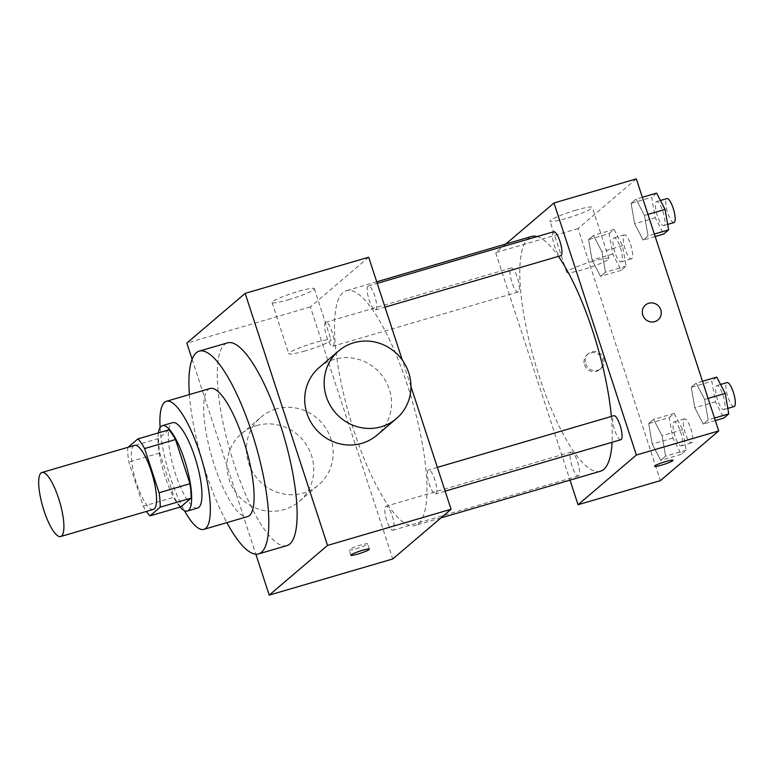<?xml version="1.0" encoding="UTF-8"?>
<svg xmlns="http://www.w3.org/2000/svg" width="774" height="774" viewBox="0 0 774 774"><rect width="100%" height="100%" fill="white"/><g stroke="black" fill="none" stroke-linecap="round" stroke-linejoin="round"><path stroke-width="0.58" stroke-dasharray="3.87 2.9" d="M153.32 509.408A33.359 8.804 73.7 0 1 135.498 479.861A33.359 8.804 73.7 0 1 134.579 445.369M128.078 447.275L127.681 447.614A43.054 11.358 73.7 0 0 128.823 462.02L143.277 506.225A43.054 11.358 73.7 0 0 146.421 511.421M180.874 506.844A43.054 11.358 73.7 0 1 174.16 497.189L143.277 506.225M168.79 429.86L158.564 438.577A43.054 11.358 73.7 0 0 159.705 452.974L174.16 497.189M158.399 432.898A44.476 11.736 -106.3 0 0 163.566 471.647A44.476 11.736 -106.3 0 0 180.1 507.067M197.622 508.025A44.476 11.736 73.7 0 1 173.86 468.638A44.476 11.736 73.7 0 1 172.631 422.652M158.564 438.577L127.681 447.614M159.705 452.974L128.823 462.02M160.102 427.519A66.719 17.608 -106.3 0 0 184.444 510.676M210.131 388.5A66.719 17.608 -106.3 0 0 211.979 457.473A66.719 17.608 -106.3 0 0 247.612 516.568M189.388 394.566A105.641 27.874 -106.3 0 0 226.879 522.634M286.864 545.631A105.641 27.874 73.7 0 1 230.429 452.074A105.641 27.874 73.7 0 1 227.508 342.863M192.107 359.213L255.846 554.203M375.787 309.755A12.5 3.299 -106.3 0 0 374.887 296.326A12.5 3.299 -106.3 0 0 368.424 285.954A12.5 3.299 -106.3 0 0 368.763 298.88A12.5 3.299 -106.3 0 0 375.438 309.948A12.5 3.299 -106.3 0 0 375.787 309.755M435.926 493.754A12.5 3.299 -106.3 0 0 435.027 480.315A12.5 3.299 -106.3 0 0 428.554 469.953A12.5 3.299 -106.3 0 0 428.902 482.87A12.5 3.299 -106.3 0 0 435.578 493.938A12.5 3.299 -106.3 0 0 435.926 493.754M392.234 515.9A12.5 3.299 73.7 0 1 393.008 530.229A12.5 3.299 73.7 0 1 386.332 519.161A12.5 3.299 73.7 0 1 385.984 506.235A12.5 3.299 73.7 0 1 392.234 515.9M368.685 257.22L310.364 306.92L392.747 558.963M410.955 386.536L402.306 360.084M333.217 346.036A12.5 3.299 -106.3 0 0 332.317 332.607A12.5 3.299 -106.3 0 0 325.844 322.236A12.5 3.299 -106.3 0 0 326.193 335.161A12.5 3.299 -106.3 0 0 332.868 346.23A12.5 3.299 -106.3 0 0 333.217 346.036M418.473 523.611A122.321 32.276 -106.3 0 0 409.62 392.137A122.321 32.276 -106.3 0 0 346.355 290.695A122.321 32.276 -106.3 0 0 349.742 417.157A122.321 32.276 -106.3 0 0 415.077 525.488A122.321 32.276 -106.3 0 0 418.473 523.611M319.256 367.466A44.476 42.609 -130.4 0 1 380.537 373.678A44.476 42.609 -130.4 0 1 376.957 435.172M288.344 299.77A22.243 2.516 161.9 0 0 314.341 288.721A22.243 2.516 161.9 0 0 292.417 293.23A22.243 2.516 161.9 0 0 272.061 302.537A22.243 2.516 161.9 0 0 288.344 299.77M310.364 306.92L186.834 343.076M276.057 409.011A44.476 42.609 49.6 0 0 260.935 417.167A44.476 42.609 49.6 0 0 257.365 478.661A44.476 42.609 49.6 0 0 318.646 484.872A44.476 42.609 49.6 0 0 327.363 430.76A44.476 42.609 49.6 0 0 276.057 409.011M305.062 350.932A22.243 2.516 -18.1 0 1 288.779 353.699A22.243 2.516 -18.1 0 1 309.145 344.401A22.243 2.516 -18.1 0 1 331.059 339.883A22.243 2.516 -18.1 0 1 305.062 350.932M367.418 544.267A9.733 1.103 161.9 0 0 367.66 543.88A9.733 1.103 161.9 0 0 358.072 545.854A9.733 1.103 161.9 0 0 349.161 549.917A9.733 1.103 161.9 0 0 357.511 548.34A9.733 1.103 161.9 0 0 367.418 544.267M256.62 425.584A44.476 42.609 -130.4 0 1 307.926 447.333A44.476 42.609 -130.4 0 1 299.209 501.446A44.476 42.609 -130.4 0 1 237.928 495.225A44.476 42.609 -130.4 0 1 241.498 433.74A44.476 42.609 -130.4 0 1 256.62 425.584M600.372 471.25A122.321 32.276 73.7 0 1 535.037 362.919A122.321 32.276 73.7 0 1 531.651 236.457M537.185 236.563A122.321 32.276 73.7 0 1 558.441 256.387M611.354 416.451A122.321 32.276 73.7 0 1 612.089 442.283M553.72 231.726A12.5 3.299 -106.3 0 0 554.494 246.045A12.5 3.299 -106.3 0 0 560.734 255.71M577.53 461.672A12.5 3.299 73.7 0 1 578.304 475.991A12.5 3.299 73.7 0 1 571.628 464.922A12.5 3.299 73.7 0 1 571.28 451.997A12.5 3.299 73.7 0 1 577.53 461.672M620.874 439.709A12.5 3.299 73.7 0 1 614.198 428.641A12.5 3.299 73.7 0 1 613.85 415.715M518.512 291.808A12.5 3.299 73.7 0 1 518.164 292.001A12.5 3.299 73.7 0 1 511.488 280.933A12.5 3.299 73.7 0 1 511.15 268.007A12.5 3.299 73.7 0 1 517.39 277.673A12.5 3.299 73.7 0 1 518.512 291.808M505.828 244.013L495.66 252.682L570.003 480.141M588.55 239.611L592.1 260.083L600.566 276.366L605.471 272.187L601.92 251.714L593.455 235.431L588.55 239.611L592.1 260.083L600.566 276.366L605.471 272.187L601.92 251.714L593.455 235.431L588.55 239.611L609.138 233.584L612.689 254.056L621.154 270.339L626.06 266.159L622.509 245.687L614.043 229.404L609.138 233.584M691.259 387.319L694.81 407.792L703.276 424.075L708.181 419.895L704.63 399.423L696.165 383.14L691.259 387.319L694.81 407.792L703.276 424.075L708.181 419.895L704.63 399.423L696.165 383.14L691.259 387.319L711.848 381.292L715.399 401.764L723.864 418.057M636.334 178.881L578.014 228.582L660.396 480.625M648.689 423.61L652.24 444.073L660.696 460.366L665.611 456.176L662.06 435.704L653.595 419.421L648.689 423.61L652.24 444.073L660.696 460.366L665.611 456.176L662.06 435.704L653.595 419.421L648.689 423.61L669.278 417.583L672.829 438.055L681.284 454.338L686.199 450.149L682.649 429.686L674.183 413.393L669.278 417.583M631.12 203.33L634.67 223.802L643.136 240.085L648.041 235.896L644.49 215.433L636.025 199.141L631.12 203.33L634.67 223.802L643.136 240.085L648.041 235.896L644.49 215.433L636.025 199.141L631.12 203.33L651.708 197.302L655.259 217.775L663.724 234.058M578.014 228.582L495.66 252.682M576.001 210.131A22.243 2.516 161.9 0 0 550.004 221.19A22.243 2.516 161.9 0 0 571.928 216.672A22.243 2.516 161.9 0 0 592.284 207.364A22.243 2.516 161.9 0 0 576.001 210.131M584.467 364.777A9.733 9.317 49.6 0 0 599.782 369.546A9.733 9.317 49.6 0 0 600.566 356.088A9.733 9.317 49.6 0 0 584.467 364.777M658.094 319.836L658.094 319.836A9.733 9.317 -130.4 0 1 644.694 318.482A9.733 9.317 -130.4 0 1 645.477 305.033L645.477 305.024M585.686 363.732A9.733 9.317 49.6 0 0 601.011 368.501A9.733 9.317 49.6 0 0 601.785 355.053A9.733 9.317 49.6 0 0 585.686 363.732M592.729 261.302A22.243 2.516 161.9 0 0 566.732 272.351A22.243 2.516 161.9 0 0 588.646 267.833A22.243 2.516 161.9 0 0 609.003 258.535A22.243 2.516 161.9 0 0 592.729 261.302M654.572 466.325L654.572 466.325A9.733 1.103 -18.1 0 1 665.94 461.488A9.733 1.103 -18.1 0 1 673.07 460.278L673.07 460.288M656.613 193.113L651.708 197.302M662.902 211.263A12.5 3.299 73.7 0 1 663.676 225.582A12.5 3.299 73.7 0 1 657 214.514A12.5 3.299 73.7 0 1 656.662 201.588A12.5 3.299 73.7 0 1 662.902 211.263M655.259 217.775L634.67 223.802M655.181 236.554L643.136 240.085M654.369 234.048L648.041 235.896M647.944 214.417L644.49 215.433M642.352 197.293L636.025 199.141M673.97 222.573A12.5 3.299 73.7 0 1 667.294 211.505A12.5 3.299 73.7 0 1 666.956 198.579M620.332 247.545A12.5 3.299 73.7 0 1 621.106 261.873A12.5 3.299 73.7 0 1 614.43 250.795A12.5 3.299 73.7 0 1 614.092 237.879A12.5 3.299 73.7 0 1 620.332 247.545M612.689 254.056L592.1 260.083M621.154 270.339L600.566 276.366M626.06 266.159L605.471 272.187M622.509 245.687L601.92 251.714M614.043 229.404L593.455 235.431M630.626 244.536A12.5 3.299 73.7 0 1 631.4 258.855A12.5 3.299 73.7 0 1 624.724 247.786A12.5 3.299 73.7 0 1 624.386 234.861A12.5 3.299 73.7 0 1 630.626 244.536M716.753 377.112L711.848 381.292M723.042 395.253A12.5 3.299 73.7 0 1 723.816 409.581A12.5 3.299 73.7 0 1 717.14 398.513A12.5 3.299 73.7 0 1 716.801 385.587A12.5 3.299 73.7 0 1 723.042 395.253M715.399 401.764L694.81 407.792M715.321 420.553L703.276 424.075M714.499 418.047L708.181 419.895M708.084 398.407L704.63 399.423M702.492 381.292L696.165 383.14M734.11 406.563A12.5 3.299 73.7 0 1 727.434 395.495A12.5 3.299 73.7 0 1 727.096 382.569M680.472 431.534A12.5 3.299 73.7 0 1 681.246 445.863A12.5 3.299 73.7 0 1 674.57 434.794A12.5 3.299 73.7 0 1 674.222 421.869A12.5 3.299 73.7 0 1 680.472 431.534M672.829 438.055L652.24 444.073M681.284 454.338L660.696 460.366M686.199 450.149L665.611 456.176M682.649 429.686L662.06 435.704M674.183 413.393L653.595 419.421M690.766 428.525A12.5 3.299 73.7 0 1 691.54 442.854A12.5 3.299 73.7 0 1 684.864 431.776A12.5 3.299 73.7 0 1 684.516 418.86A12.5 3.299 73.7 0 1 690.766 428.525M272.061 302.537L288.779 353.699M314.341 288.721L331.059 339.883M369.392 549.172L367.66 543.88M350.893 555.219L349.161 549.917M299.209 501.446L318.646 484.872M241.498 433.74L260.935 417.167M376.715 281.804L346.355 290.695M440.89 517.932L415.077 525.488M375.438 309.948L385.007 307.152M368.424 285.954L377.228 283.381M571.28 451.997L385.984 506.235M578.304 475.991L393.008 530.229M437.368 467.37L428.554 469.953M445.137 491.142L435.578 493.938M511.15 268.007L325.844 322.236M518.164 292.001L332.868 346.23M588.385 353.689L587.156 354.734M601.011 368.501L599.782 369.546M609.003 258.535L592.284 207.364M566.732 272.351L550.004 221.19M660.445 200.485L656.662 201.588M667.681 224.412L663.676 225.582M624.386 234.861L614.092 237.879M631.4 258.855L621.106 261.873M720.584 384.475L716.801 385.587M727.821 408.411L723.816 409.581M684.516 418.86L674.222 421.869M691.54 442.854L681.246 445.863"/><path stroke-width="1.16" d="M58.592 498.292A33.359 8.804 73.7 0 1 60.672 536.527A33.359 8.804 73.7 0 1 42.851 506.98A33.359 8.804 73.7 0 1 41.931 472.488A33.359 8.804 73.7 0 1 58.592 498.292M41.931 472.488L134.579 445.369A33.359 8.804 73.7 0 1 151.24 471.173A33.359 8.804 73.7 0 1 153.32 509.408L60.672 536.527M189.949 483.721A43.054 11.358 73.7 0 1 191.101 498.127L180.874 506.844L149.992 515.881L160.218 507.164A43.054 11.358 73.7 0 0 159.067 492.757L189.949 483.721L175.505 439.516A43.054 11.358 73.7 0 0 168.79 429.86L137.907 438.897L128.078 447.275M149.992 515.881A43.054 11.358 73.7 0 1 146.421 511.421M159.067 492.757L144.622 448.552A43.054 11.358 73.7 0 0 137.907 438.897M191.101 498.127L160.218 507.164M175.505 439.516L144.622 448.552M180.1 507.067A44.476 11.736 -106.3 0 0 187.327 511.043A44.476 11.736 -106.3 0 0 188.556 510.356A44.476 11.736 -106.3 0 0 185.344 462.552A44.476 11.736 -106.3 0 0 162.337 425.661A44.476 11.736 -106.3 0 0 158.399 432.898M162.337 425.661L172.631 422.652A44.476 11.736 73.7 0 1 194.845 457.057A44.476 11.736 73.7 0 1 198.85 507.347A44.476 11.736 73.7 0 1 197.622 508.025L187.327 511.043M184.444 510.676A66.719 17.608 -106.3 0 0 203.862 529.368A66.719 17.608 -106.3 0 0 205.72 528.352A66.719 17.608 -106.3 0 0 200.892 456.641A66.719 17.608 -106.3 0 0 166.381 401.3A66.719 17.608 -106.3 0 0 160.102 427.519M203.862 529.368L247.612 516.568A66.719 17.608 -106.3 0 0 249.47 515.542A66.719 17.608 -106.3 0 0 244.642 443.831A66.719 17.608 -106.3 0 0 210.131 388.5L166.381 401.3M226.879 522.634A105.641 27.874 -106.3 0 0 258.545 553.923A105.641 27.874 -106.3 0 0 261.486 552.297A105.641 27.874 -106.3 0 0 253.833 438.752A105.641 27.874 -106.3 0 0 199.199 351.144A105.641 27.874 -106.3 0 0 189.388 394.566M199.199 351.144L227.508 342.863A105.641 27.874 73.7 0 1 280.265 424.568A105.641 27.874 73.7 0 1 289.795 544.016A105.641 27.874 73.7 0 1 286.864 545.631L258.545 553.923M255.846 554.203L269.217 595.119L327.537 545.418L245.155 293.375L186.834 343.076L192.107 359.213M369.15 549.559A9.733 1.103 -18.1 0 1 359.242 553.633A9.733 1.103 -18.1 0 1 350.893 555.219A9.733 1.103 -18.1 0 1 359.794 551.146A9.733 1.103 -18.1 0 1 369.392 549.172A9.733 1.103 -18.1 0 1 369.15 549.559M269.217 595.119L392.747 558.963L451.068 509.263L327.537 545.418M451.068 509.263L410.955 386.536M402.306 360.084L368.685 257.22L245.155 293.375M396.404 418.599L376.957 435.172A44.476 42.609 -130.4 0 1 361.835 443.328A44.476 42.609 -130.4 0 1 310.538 421.578A44.476 42.609 -130.4 0 1 319.256 367.466L338.693 350.893A44.476 42.609 49.6 0 0 329.976 405.005A44.476 42.609 49.6 0 0 381.272 426.755A44.476 42.609 49.6 0 0 396.404 418.599A44.476 42.609 49.6 0 0 399.974 357.114A44.476 42.609 49.6 0 0 338.693 350.893M612.089 442.283A122.321 32.276 73.7 0 1 603.768 469.383A122.321 32.276 73.7 0 1 600.372 471.25L440.89 517.932M376.715 281.804L531.651 236.457A122.321 32.276 73.7 0 1 537.185 236.563M558.441 256.387A122.321 32.276 73.7 0 1 592.739 331.079A122.321 32.276 73.7 0 1 611.354 416.451M385.007 307.152L560.734 255.71A12.5 3.299 -106.3 0 0 561.082 255.526A12.5 3.299 -106.3 0 0 560.183 242.088A12.5 3.299 -106.3 0 0 553.72 231.726L377.228 283.381M437.368 467.37L613.85 415.715A12.5 3.299 73.7 0 1 620.1 425.381A12.5 3.299 73.7 0 1 621.222 439.516A12.5 3.299 73.7 0 1 620.874 439.709L445.137 491.142M570.003 480.141L578.043 504.735L636.363 455.025L553.981 202.982L505.828 244.013M636.363 455.025L718.717 430.924L660.396 480.625L578.043 504.735M665.95 461.498A9.733 1.103 -18.1 0 1 673.07 460.288A9.733 1.103 -18.1 0 1 664.16 464.352A9.733 1.103 -18.1 0 1 654.572 466.335A9.733 1.103 -18.1 0 1 665.95 461.498M718.717 430.924L636.334 178.881L553.981 202.982M645.477 305.033A9.733 9.317 -130.4 0 1 660.793 309.803A9.733 9.317 -130.4 0 1 644.694 318.482A9.733 9.317 -130.4 0 1 645.477 305.024A9.733 9.317 -130.4 0 1 660.793 309.793A9.733 9.317 -130.4 0 1 658.094 319.836M673.07 460.278A9.733 1.103 -18.1 0 1 664.16 464.352A9.733 1.103 -18.1 0 1 654.572 466.325M655.181 236.554L663.724 234.058L668.63 229.878L665.079 209.406L656.613 193.113L642.352 197.293M668.63 229.878L654.369 234.048M665.079 209.406L647.944 214.417M660.445 200.485L666.956 198.579A12.5 3.299 73.7 0 1 673.196 208.245A12.5 3.299 73.7 0 1 673.97 222.573L667.681 224.412M715.321 420.553L723.864 418.057L728.769 413.867L725.219 393.395L716.753 377.112L702.492 381.292M728.769 413.867L714.499 418.047M725.219 393.395L708.084 398.407M720.584 384.475L727.096 382.569A12.5 3.299 73.7 0 1 733.336 392.244A12.5 3.299 73.7 0 1 734.11 406.563L727.821 408.411"/></g></svg>
